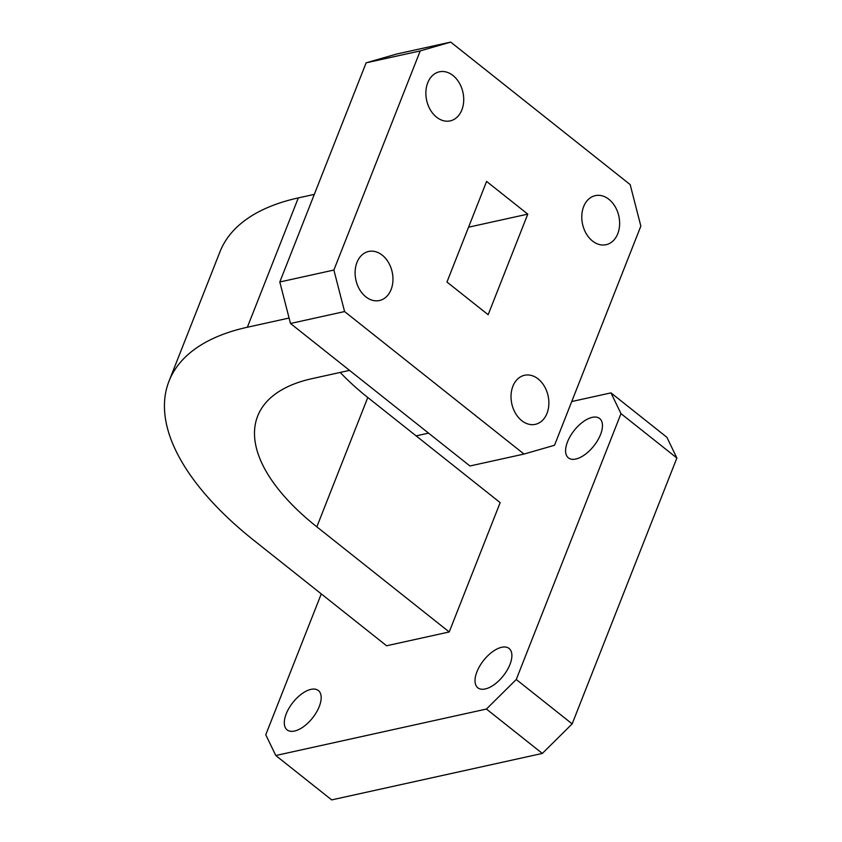 <?xml version="1.0" encoding="UTF-8"?>
<svg xmlns="http://www.w3.org/2000/svg" width="842" height="842" viewBox="0 0 842 842"><rect width="100%" height="100%" fill="white"/><g stroke="black" fill="none" stroke-linecap="round" stroke-linejoin="round"><path stroke-width="1.26" d="M600.535 434.546A25.123 12.504 128.5 0 1 584.937 454.596A25.123 12.504 128.5 0 1 568.403 457.869A25.123 12.504 128.5 0 1 567.519 441.839A25.123 12.504 128.5 0 1 583.117 421.789A25.123 12.504 128.5 0 1 599.651 418.516A25.123 12.504 128.5 0 1 600.535 434.546M319.244 706.564A25.123 12.504 128.5 0 1 303.646 726.604A25.123 12.504 128.5 0 1 287.111 729.877A25.123 12.504 128.5 0 1 286.227 713.848A25.123 12.504 128.5 0 1 301.825 693.808A25.123 12.504 128.5 0 1 318.36 690.535A25.123 12.504 128.5 0 1 319.244 706.564M509.957 664.485A25.123 12.504 128.5 0 1 494.359 684.525A25.123 12.504 128.5 0 1 477.824 687.798A25.123 12.504 128.5 0 1 476.94 671.769A25.123 12.504 128.5 0 1 492.538 651.729A25.123 12.504 128.5 0 1 509.073 648.456A25.123 12.504 128.5 0 1 509.957 664.485M356.966 262.441A25.123 18.577 77.6 0 0 359.629 289.574A25.123 18.577 77.6 0 0 379.447 300.52A25.123 18.577 77.6 0 0 391.098 289.543A25.123 18.577 77.6 0 0 388.436 262.409A25.123 18.577 77.6 0 0 368.617 251.463A25.123 18.577 77.6 0 0 356.966 262.441M512.883 386.257A25.123 18.577 77.6 0 0 515.536 413.38A25.123 18.577 77.6 0 0 535.354 424.336A25.123 18.577 77.6 0 0 547.005 413.348A25.123 18.577 77.6 0 0 544.353 386.225A25.123 18.577 77.6 0 0 524.534 375.269A25.123 18.577 77.6 0 0 512.883 386.257M583.643 206.616A25.123 18.577 77.6 0 0 586.295 233.75A25.123 18.577 77.6 0 0 606.114 244.696A25.123 18.577 77.6 0 0 617.765 233.718A25.123 18.577 77.6 0 0 615.113 206.585A25.123 18.577 77.6 0 0 595.294 195.639A25.123 18.577 77.6 0 0 583.643 206.616M427.725 82.8A25.123 18.577 77.6 0 0 430.388 109.934A25.123 18.577 77.6 0 0 450.207 120.88A25.123 18.577 77.6 0 0 461.858 109.902A25.123 18.577 77.6 0 0 459.195 82.769A25.123 18.577 77.6 0 0 439.377 71.823A25.123 18.577 77.6 0 0 427.725 82.8M289.09 318.034L247.359 327.243A311.845 141.245 -158.5 0 0 169.021 381.142A311.845 141.245 -158.5 0 0 254.221 540.648L386.594 645.772L449.218 631.963L500.169 502.621L367.786 397.498A216.562 98.093 -158.5 0 1 340.221 372.427M349.535 370.375L312.077 378.637A216.562 98.093 -158.5 0 0 257.673 416.064A216.562 98.093 -158.5 0 0 316.834 526.839L449.218 631.963M247.359 327.243L298.31 197.902A311.845 141.245 -158.5 0 0 219.962 251.811L169.021 381.142M298.31 197.902L314.319 194.376M486.592 181.43L446.965 282.028L488.149 314.729L527.776 214.131L486.592 181.43M468.562 227.193L527.776 214.131M344.578 311.561L290.49 323.486L469.941 465.984L524.019 454.059L554.52 445.26L640.846 226.098L630.163 184.598L450.712 42.1L420.221 50.899L333.885 270.05L344.578 311.561L524.019 454.059M290.49 323.486L279.807 281.986L333.885 270.05M420.221 50.899L366.133 62.824L279.807 281.986M366.133 62.824L396.635 54.035L450.712 42.1M620.986 413.632L610.976 392.877L666.864 437.272L676.884 458.016L620.986 413.632L516.262 679.494L572.16 723.888L542.322 753.432L331.685 799.9L275.787 755.516L265.767 734.761L321.265 593.894M416.106 435.872L428.557 433.125M571.739 401.539L610.976 392.877M542.322 753.432L486.434 709.048L275.787 755.516M486.434 709.048L516.262 679.494M676.884 458.016L572.16 723.888M316.834 526.839L367.786 397.498"/></g></svg>
